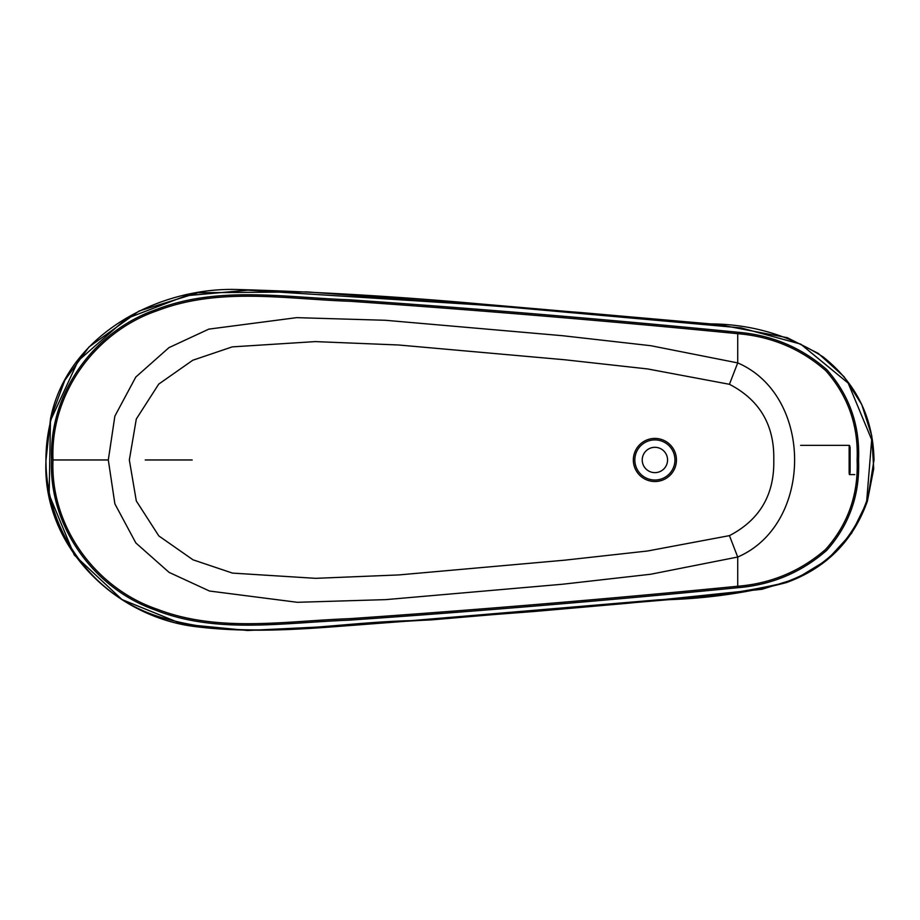 <?xml version="1.0" encoding="UTF-8"?>
<svg xmlns="http://www.w3.org/2000/svg" width="920" height="920" viewBox="0 0 920 920"><rect width="100%" height="100%" fill="white"/><g stroke="black" fill="none" stroke-linecap="round" stroke-linejoin="round"><path stroke-width="1.38" d="M867.387 501.124L873.712 468.797L871.78 435.93L861.741 404.547L844.1 376.751L818.305 353.429L787.324 337.697L719.003 324.656L580.968 312.535L306.935 291.893L198.041 292.733L139.046 311.017L88.987 346.978L64.825 380.293L50.485 418.876L49.151 494.695L74.244 554.978L121.992 599.564L182.482 624.151L247.583 630.499L351.659 625.404L534.543 611.466L628.544 603.198L761.99 589.294L796.409 578.599L827.149 559.9L851.494 533.416L867.387 501.124C853.173 540.96 826.183 568.111 786.428 582.578C747.948 592.664 708.699 598.356 668.668 599.679L430.859 619.931C351.474 623.288 272.308 636.755 192.59 626.255C111.734 614.997 41.653 543.708 46 459.966L50.496 418.876C67.379 334.029 159.379 287.04 237.302 289.501C316.308 291.767 395.255 296.401 474.122 303.393L710.734 323.897C751.686 324.208 789.21 335.271 823.319 357.052C856.313 383.398 873.206 417.703 874 459.966L867.387 501.124L866.697 500.894L871.688 439.714L848.182 383.122L800.687 344.115L741.083 327.899L494.695 305.82L248.055 290.168L186.093 295.722L126.212 318.688L78.142 360.847L51.198 419.037C28.807 504.654 80.235 594.987 164.024 618.217C245.881 641.93 329.084 622.587 411.286 620.644L658.432 599.828C699.924 598.149 740.83 592.744 781.149 583.602C823.181 569.974 851.69 542.409 866.697 500.894M729.433 384.296L647.645 368.943L564.719 359.766L398.555 344.988L315.272 341.596L232.231 346.886L192.774 360.237L158.723 384.111L136.309 419.002L129.34 459.966L136.309 500.951L158.815 535.911L192.993 559.808L232.507 573.102L315.663 578.335L398.785 574.931L564.684 560.176L647.484 551.011L729.433 535.635C759.736 519.892 774.525 494.672 773.777 459.966C774.525 425.235 759.747 400.016 729.433 384.296L737.713 362.905C813.591 395.588 813.567 524.285 737.725 557.025L650.647 574.252L562.511 584.234L385.882 599.621L297.332 602.301L209.472 591.019L169.084 572.378L135.826 542.926L114.873 503.838L108.307 459.966L114.873 416.104L135.792 377.05L168.958 347.633L208.805 329.13L296.688 317.641L385.48 320.286L562.511 335.708L650.842 345.713L737.713 362.905L737.725 333.684C608.637 321.034 479.412 310.235 350.037 301.288C285.74 299.08 219.328 286.936 157.389 310.661C94.978 331.913 50.221 393.898 52.992 459.966C50.094 526.136 95.45 588.236 157.09 609.167C218.615 632.948 285.648 620.919 349.772 618.665C479.228 609.719 608.545 598.908 737.725 586.247L737.725 557.025M642.229 459.966A12.673 12.673 0 0 1 654.89 447.304A12.673 12.673 0 0 1 667.563 459.966A12.673 12.673 0 0 1 654.89 472.638A12.673 12.673 0 0 1 642.229 459.966M737.909 587.696L737.725 586.247C771.132 583.521 800.434 571.251 825.619 549.424C847.975 524.285 858.475 494.534 857.118 460.172C858.59 425.948 848.171 396.14 825.861 370.76C800.894 348.864 771.512 336.513 737.725 333.684L737.909 332.247C771.995 335.098 801.654 347.599 826.896 369.748C849.459 395.404 860.016 425.523 858.555 460.126C859.924 494.822 849.321 524.894 826.735 550.344C801.308 572.47 771.696 584.924 737.909 587.696C608.2 600.426 478.342 611.259 348.312 620.218C283.9 622.575 216.522 634.42 155.031 609.925C93.334 588.363 48.507 525.734 51.554 459.413C49.024 393.219 93.736 331.131 156.193 309.557C218.212 285.476 284.832 297.516 349.266 299.782C478.963 308.729 608.511 319.55 737.909 332.247M850.114 447.787L850.114 472.144C849.562 475.295 849.24 475.295 849.137 472.144L850.114 472.144C849.562 475.295 849.24 475.295 849.137 472.144L849.137 447.787C849.24 444.647 849.562 444.647 850.114 447.787C849.562 444.647 849.24 444.647 849.137 447.787L850.114 447.787M737.713 557.037L729.433 535.635M634.834 459.966A20.056 20.056 0 0 0 654.89 480.022A20.056 20.056 0 0 0 674.946 459.966A20.056 20.056 0 0 0 654.89 439.909A20.056 20.056 0 0 0 634.834 459.966M676.453 459.966A21.562 21.562 0 0 1 654.89 481.528A21.562 21.562 0 0 1 633.339 459.966A21.562 21.562 0 0 1 654.89 438.414A21.562 21.562 0 0 1 676.453 459.966M50.485 418.876L51.198 419.037M108.307 459.966L52.992 459.966M192.188 459.966L145.233 459.966M849.447 474.582L854.783 474.582M800.63 445.349L849.447 445.349"/></g></svg>
